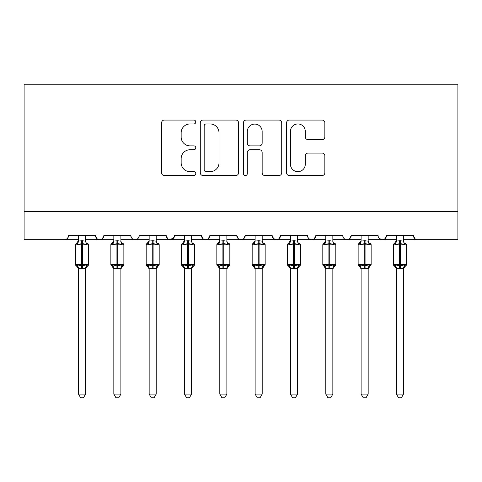 <?xml version="1.0" encoding="UTF-8"?>
<svg xmlns="http://www.w3.org/2000/svg" width="482" height="482" viewBox="0 0 482 482"><rect width="100%" height="100%" fill="white"/><g stroke="black" fill="none" stroke-linecap="round" stroke-linejoin="round"><path stroke-width="0.72" d="M195.782 122.012A1.94 1.94 0 0 0 193.842 120.072L164.368 120.072A2.772 2.772 0 0 0 161.597 122.844L161.597 172.779A2.772 2.772 0 0 0 164.368 175.55L193.842 175.55A1.94 1.94 0 0 0 195.782 173.61A1.94 1.94 0 0 0 193.842 171.664L190.029 171.664A8.875 8.875 0 0 1 181.154 162.789L181.154 158.626A8.875 8.875 0 0 1 190.029 149.751L193.842 149.751A1.94 1.94 0 0 0 195.782 147.811A1.94 1.94 0 0 0 193.842 145.871L190.029 145.871A8.875 8.875 0 0 1 181.154 136.99L181.154 132.833A8.875 8.875 0 0 1 190.029 123.952L193.842 123.952A1.94 1.94 0 0 0 195.782 122.012M322.066 139.629A2.772 2.772 0 0 0 324.844 136.852L324.844 122.844A2.772 2.772 0 0 0 322.066 120.072L289.339 120.072A2.772 2.772 0 0 0 286.561 122.844L286.561 172.779A2.772 2.772 0 0 0 289.339 175.55L322.066 175.55A2.772 2.772 0 0 0 324.844 172.779L324.844 155.855A2.772 2.772 0 0 0 322.066 153.083L308.058 153.083A2.772 2.772 0 0 0 305.287 155.855L305.287 164.248A7.423 7.423 0 0 1 297.864 171.664A7.423 7.423 0 0 1 290.447 164.248L290.447 131.375A7.423 7.423 0 0 1 297.864 123.952A7.423 7.423 0 0 1 305.287 131.375L305.287 136.852A2.772 2.772 0 0 0 308.058 139.629L322.066 139.629M24.1 211.399L457.9 211.399L457.9 84.223L24.1 84.223L24.1 239.656L64.371 239.656C66.618 239.735 68.034 238.325 68.613 235.421L95.46 235.421L97.009 238.692M238.572 122.844A2.772 2.772 0 0 0 235.8 120.072L203.067 120.072A2.772 2.772 0 0 0 200.289 122.844L200.289 172.779A2.772 2.772 0 0 0 203.067 175.55L235.8 175.55A2.772 2.772 0 0 0 238.572 172.779L238.572 122.844M246.2 120.072L278.933 120.072A2.772 2.772 0 0 1 281.711 122.844L281.711 172.779A2.772 2.772 0 0 1 278.933 175.55L264.925 175.55A2.772 2.772 0 0 1 262.154 172.779L262.154 152.529A2.772 2.772 0 0 0 259.376 149.751L250.086 149.751A2.772 2.772 0 0 0 247.308 152.529L247.308 173.61A1.94 1.94 0 0 1 245.368 175.55A1.94 1.94 0 0 1 243.428 173.61L243.428 122.844A2.772 2.772 0 0 1 246.2 120.072M85.567 239.656L99.696 239.656C97.448 239.735 96.039 238.325 95.46 235.421A4.242 4.242 0 0 0 99.696 239.656A4.242 4.242 0 0 0 103.937 235.421L130.785 235.421A4.242 4.242 0 0 0 135.02 239.656A4.242 4.242 0 0 0 139.262 235.421L166.109 235.421A4.242 4.242 0 0 0 170.351 239.656A4.242 4.242 0 0 0 174.586 235.421L201.434 235.421A4.242 4.242 0 0 0 205.675 239.656A4.242 4.242 0 0 0 209.911 235.421L236.758 235.421A4.242 4.242 0 0 0 241 239.656A4.242 4.242 0 0 0 245.242 235.421L272.089 235.421A4.242 4.242 0 0 0 276.325 239.656A4.242 4.242 0 0 0 280.566 235.421L307.414 235.421A4.242 4.242 0 0 0 311.649 239.656A4.242 4.242 0 0 0 315.891 235.421L342.738 235.421A4.242 4.242 0 0 0 346.98 239.656A4.242 4.242 0 0 0 351.215 235.421L378.063 235.421A4.242 4.242 0 0 0 382.304 239.656A4.242 4.242 0 0 0 386.54 235.421L413.387 235.421L414.942 238.692M368.17 239.656L382.304 239.656C384.552 239.735 385.962 238.325 386.54 235.421L384.991 238.692M332.845 239.656L346.98 239.656C349.227 239.735 350.637 238.325 351.215 235.421L349.667 238.692M297.521 239.656L311.649 239.656C313.903 239.735 315.312 238.325 315.891 235.421L314.342 238.692M262.196 239.656L276.325 239.656C278.572 239.735 279.988 238.325 280.566 235.421L279.018 238.692M272.089 235.421L273.637 238.692M226.871 239.656L241 239.656C243.247 239.735 244.663 238.325 245.242 235.421L243.687 238.692M255.129 239.656L241 239.656C238.753 239.735 237.337 238.325 236.758 235.421L238.313 238.692M191.547 239.656L205.675 239.656C207.923 239.735 209.339 238.325 209.911 235.421L208.363 238.692M219.804 239.656L205.675 239.656C203.428 239.735 202.012 238.325 201.434 235.421L202.982 238.692M156.216 239.656L170.351 239.656C168.097 239.735 166.688 238.325 166.109 235.421L167.658 238.692M113.83 239.656L99.696 239.656C101.943 239.735 103.359 238.325 103.937 235.421L102.389 238.692M413.387 235.421A4.242 4.242 0 0 0 417.629 239.656C415.382 239.735 413.966 238.325 413.387 235.421M457.9 211.399L457.9 239.656L403.5 239.656M64.371 239.656C66.618 239.735 68.034 238.325 68.613 235.421A4.242 4.242 0 0 1 64.371 239.656L78.5 239.656M120.892 239.656L135.02 239.656C137.274 239.735 138.683 238.325 139.262 235.421M149.155 239.656L135.02 239.656C132.773 239.735 131.363 238.325 130.785 235.421M184.479 239.656L170.351 239.656L174.129 237.337M290.453 239.656L276.325 239.656L273.595 238.662M325.784 239.656L311.649 239.656C309.402 239.735 307.992 238.325 307.414 235.421M361.108 239.656L346.98 239.656C344.726 239.735 343.317 238.325 342.738 235.421M396.433 239.656L382.304 239.656L379.575 238.662M206.115 123.952A1.94 1.94 0 0 0 204.175 125.898L204.175 169.724A1.94 1.94 0 0 0 206.115 171.664L210.14 171.664A8.875 8.875 0 0 0 219.015 162.789L219.015 132.833A8.875 8.875 0 0 0 210.14 123.952L206.115 123.952M262.154 131.514A7.423 7.423 0 0 0 254.731 124.091A7.423 7.423 0 0 0 247.308 131.514L247.308 143.094A2.772 2.772 0 0 0 250.086 145.871L259.376 145.871A2.772 2.772 0 0 0 262.154 143.094L262.154 131.514M88.459 244.356A1.416 1.416 0 0 1 88.531 244.814L87.61 243.488A1.416 1.416 0 0 1 88.013 243.717M78.5 268.842L75.535 264.6L88.531 264.6A1.416 1.416 0 0 1 87.61 265.925L85.567 268.842L88.531 264.6L88.531 244.814L75.535 244.814A1.416 1.416 0 0 1 76.463 243.488L76.867 243.627L76.463 243.488L75.535 244.814L75.535 264.6A1.416 1.416 0 0 0 76.463 265.925L77.475 264.871L81.609 265.871L86.591 264.871L87.2 265.781A3.109 2.964 0 0 0 85.567 268.39L78.5 268.372A3.109 2.964 0 0 0 76.867 265.781M86.591 244.537L85.567 241.024A3.109 2.964 180 0 0 87.2 243.627L86.591 244.537L82.458 243.543L77.475 244.537L76.867 243.627A3.109 2.964 180 0 0 78.5 241.024L82.458 240.747L85.567 241.169L85.567 235.421M85.567 268.372L85.567 394.101L78.5 394.101L78.5 268.372M78.5 235.421L78.5 241.042M77.475 244.537L78.5 241.169M77.475 264.871L78.5 268.245M86.591 264.871L85.567 268.245M85.567 394.101L83.446 397.777L80.621 397.777L78.5 394.101M123.784 244.356A1.416 1.416 0 0 1 123.862 244.814L122.934 243.488A1.416 1.416 0 0 1 123.338 243.717M113.83 268.842L110.86 264.6L123.862 264.6A1.416 1.416 0 0 1 122.934 265.925L120.892 268.842L123.862 264.6L123.862 244.814L110.86 244.814A1.416 1.416 0 0 1 111.788 243.488L112.198 243.627L111.788 243.488L110.86 244.814L110.86 264.6A1.416 1.416 0 0 0 111.788 265.925L112.8 264.871L116.933 265.871L121.916 264.871L122.524 265.781A3.109 2.964 0 0 0 120.892 268.39L113.83 268.372A3.109 2.964 0 0 0 112.198 265.781M121.916 244.537L120.892 241.024A3.109 2.964 180 0 0 122.524 243.627L121.916 244.537L117.783 243.543L112.8 244.537L112.198 243.627A3.109 2.964 180 0 0 113.83 241.024L117.783 240.747L120.898 241.169L120.892 235.421M159.108 244.356A1.416 1.416 0 0 1 159.187 244.814L158.259 243.488A1.416 1.416 0 0 1 158.662 243.717M149.155 268.842L146.185 264.6L159.187 264.6A1.416 1.416 0 0 1 158.259 265.925L156.216 268.842L159.187 264.6L159.187 244.814L146.185 244.814L146.185 264.6A1.416 1.416 0 0 0 147.112 265.925L148.131 264.871L152.264 265.871L157.24 264.871L157.849 265.781A3.109 2.964 0 0 0 156.216 268.39L149.155 268.372A3.109 2.964 0 0 0 147.522 265.781M157.24 244.537L156.216 241.024A3.109 2.964 180 0 0 157.849 243.627L157.24 244.537L153.107 243.543L148.131 244.537L147.112 243.488A1.416 1.416 0 0 0 146.185 244.814L147.112 243.488L147.522 243.627A3.109 2.964 180 0 0 149.155 241.024L153.107 240.747L156.222 241.169L156.216 235.421M194.433 244.356A1.416 1.416 0 0 1 194.511 244.814L193.583 243.488A1.416 1.416 0 0 1 193.993 243.717M184.479 268.842L181.509 264.6L194.511 264.6A1.416 1.416 0 0 1 193.583 265.925L191.547 268.842L194.511 264.6L194.511 244.814L181.509 244.814A1.416 1.416 0 0 1 182.437 243.488L182.847 243.627L182.437 243.488L181.509 244.814L181.509 264.6A1.416 1.416 0 0 0 182.437 265.925L183.455 264.871L187.588 265.871L192.571 264.871L193.174 265.781A3.109 2.964 0 0 0 191.547 268.39L184.479 268.372A3.109 2.964 0 0 0 182.847 265.781M192.571 244.537L191.547 241.024A3.109 2.964 180 0 0 193.174 243.627L192.571 244.537L188.438 243.543L183.455 244.537L182.847 243.627A3.109 2.964 180 0 0 184.479 241.024L188.438 240.747L191.547 241.169L191.547 235.421M229.757 244.356A1.416 1.416 0 0 1 229.836 244.814L228.908 243.488A1.416 1.416 0 0 1 229.318 243.717M219.804 268.842L216.84 264.6L229.836 264.6A1.416 1.416 0 0 1 228.908 265.925L226.871 268.842L229.836 264.6L229.836 244.814L216.84 244.814L216.84 264.6A1.416 1.416 0 0 0 217.762 265.925L218.78 264.871L222.913 265.871L227.896 264.871L228.504 265.781A3.109 2.964 0 0 0 226.871 268.39L219.804 268.372A3.109 2.964 0 0 0 218.171 265.781M227.896 244.537L226.871 241.024A3.109 2.964 180 0 0 228.504 243.627L227.896 244.537L223.762 243.543L218.78 244.537L217.762 243.488A1.416 1.416 0 0 0 216.84 244.814L217.762 243.488L218.171 243.627A3.109 2.964 180 0 0 219.804 241.024L223.762 240.747L226.871 241.169L226.871 235.421M120.892 268.372L120.892 394.101L113.83 394.101L113.83 268.372M113.83 235.421L113.83 241.042M112.8 244.537L113.824 241.169M112.8 264.871L113.824 268.245M121.916 264.871L120.898 268.245M120.892 394.101L118.771 397.777L115.951 397.777L113.83 394.101M156.216 268.372L156.216 394.101L149.155 394.101L149.155 268.372M149.155 235.421L149.155 241.042M148.131 244.537L149.149 241.169M148.131 264.871L149.149 268.245M157.24 264.871L156.222 268.245M156.216 394.101L154.095 397.777L151.276 397.777L149.155 394.101M191.547 268.372L191.547 394.101L184.479 394.101L184.479 268.372M184.479 235.421L184.479 241.042M183.455 244.537L184.479 241.169M183.455 264.871L184.479 268.245M192.571 264.871L191.547 268.245M191.547 394.101L189.42 397.777L186.6 397.777L184.479 394.101M226.871 268.372L226.871 394.101L219.804 394.101L219.804 268.372M219.804 235.421L219.804 241.042M218.78 244.537L219.804 241.169M226.871 241.169L227.317 242.946M218.78 264.871L219.804 268.245M227.896 264.871L226.871 268.245M226.871 394.101L224.751 397.777L221.925 397.777L219.804 394.101M265.088 244.356A1.416 1.416 0 0 1 265.16 244.814L264.238 243.488A1.416 1.416 0 0 1 264.642 243.717M255.129 268.842L252.164 264.6L265.16 264.6A1.416 1.416 0 0 1 264.238 265.925L262.196 268.842L265.16 264.6L265.16 244.814L252.164 244.814A1.416 1.416 0 0 1 253.092 243.488L253.496 243.627L253.092 243.488L252.164 244.814L252.164 264.6A1.416 1.416 0 0 0 253.092 265.925L254.104 264.871L258.238 265.871L263.22 264.871L263.829 265.781A3.109 2.964 0 0 0 262.196 268.39L255.129 268.372A3.109 2.964 0 0 0 253.496 265.781M263.22 244.537L262.196 241.024A3.109 2.964 180 0 0 263.829 243.627L263.22 244.537L259.087 243.543L254.104 244.537L253.496 243.627A3.109 2.964 180 0 0 255.129 241.024L259.087 240.747L262.196 241.169L262.196 235.421M262.196 268.372L262.196 394.101L255.129 394.101L255.129 268.372M255.129 235.421L255.129 241.042M254.104 244.537L255.129 241.169M262.196 241.169L262.642 242.946M254.104 264.871L255.129 268.245M263.22 264.871L262.196 268.245M262.196 394.101L260.075 397.777L257.249 397.777L255.129 394.101M300.413 244.356A1.416 1.416 0 0 1 300.491 244.814L299.563 243.488A1.416 1.416 0 0 1 299.967 243.717M290.453 268.842L287.489 264.6L300.491 264.6A1.416 1.416 0 0 1 299.563 265.925L297.521 268.842L300.491 264.6L300.491 244.814L287.489 244.814A1.416 1.416 0 0 1 288.417 243.488L288.826 243.627L288.417 243.488L287.489 244.814L287.489 264.6A1.416 1.416 0 0 0 288.417 265.925L289.429 264.871L293.562 265.871L298.545 264.871L299.153 265.781A3.109 2.964 0 0 0 297.521 268.39L290.453 268.372A3.109 2.964 0 0 0 288.826 265.781M298.545 244.537L297.521 241.024A3.109 2.964 180 0 0 299.153 243.627L298.545 244.537L294.412 243.543L289.429 244.537L288.826 243.627A3.109 2.964 180 0 0 290.453 241.024L294.412 240.747L297.521 241.169L297.521 235.421M297.521 268.372L297.521 394.101L290.453 394.101L290.453 268.372M290.453 235.421L290.453 241.042M289.429 244.537L290.453 241.169M297.521 241.169L297.966 242.946M289.429 264.871L290.453 268.245M298.545 264.871L297.521 268.245M297.521 394.101L295.4 397.777L292.58 397.777L290.453 394.101M335.737 244.356A1.416 1.416 0 0 1 335.815 244.814L334.888 243.488A1.416 1.416 0 0 1 335.291 243.717M325.784 268.842L322.813 264.6L335.815 264.6A1.416 1.416 0 0 1 334.888 265.925L332.845 268.842L335.815 264.6L335.815 244.814L322.813 244.814A1.416 1.416 0 0 1 323.741 243.488L324.151 243.627L323.741 243.488L322.813 244.814L322.813 264.6A1.416 1.416 0 0 0 323.741 265.925L324.76 264.871L328.893 265.871L333.869 264.871L334.478 265.781A3.109 2.964 0 0 0 332.845 268.39L325.784 268.372A3.109 2.964 0 0 0 324.151 265.781M333.869 244.537L332.845 241.024A3.109 2.964 180 0 0 334.478 243.627L333.869 244.537L329.736 243.543L324.76 244.537L324.151 243.627A3.109 2.964 180 0 0 325.784 241.024L329.736 240.747L332.851 241.169L332.845 235.421M332.845 268.372L332.845 394.101L325.784 394.101L325.784 268.372M325.784 235.421L325.784 241.042M324.76 244.537L325.778 241.169M332.851 241.169L333.291 242.946M324.76 264.871L325.778 268.245M333.869 264.871L332.851 268.245M332.845 394.101L330.724 397.777L327.905 397.777L325.784 394.101M371.062 244.356A1.416 1.416 0 0 1 371.14 244.814L370.212 243.488A1.416 1.416 0 0 1 370.622 243.717M361.108 268.842L358.138 264.6L371.14 264.6A1.416 1.416 0 0 1 370.212 265.925L368.17 268.842L371.14 264.6L371.14 244.814L358.138 244.814A1.416 1.416 0 0 1 359.066 243.488L359.476 243.627L359.066 243.488L358.138 244.814L358.138 264.6A1.416 1.416 0 0 0 359.066 265.925L360.084 264.871L364.217 265.871L369.2 264.871L369.802 265.781A3.109 2.964 0 0 0 368.17 268.39L361.108 268.372A3.109 2.964 0 0 0 359.476 265.781M369.2 244.537L368.17 241.024A3.109 2.964 180 0 0 369.802 243.627L369.2 244.537L365.067 243.543L360.084 244.537L359.476 243.627A3.109 2.964 180 0 0 361.108 241.024L365.067 240.747L368.176 241.169L368.17 235.421M368.17 268.372L368.17 394.101L361.108 394.101L361.108 268.372M361.108 235.421L361.108 241.042M360.084 244.537L361.102 241.169M368.176 241.169L368.622 242.946M360.084 264.871L361.102 268.245M369.2 264.871L368.176 268.245M368.17 394.101L366.049 397.777L363.229 397.777L361.108 394.101M406.386 244.356A1.416 1.416 0 0 1 406.465 244.814L405.537 243.488A1.416 1.416 0 0 1 405.946 243.717M396.433 268.842L393.469 264.6L406.465 264.6A1.416 1.416 0 0 1 405.537 265.925L403.5 268.842L406.465 264.6L406.465 244.814L393.469 244.814L393.469 264.6A1.416 1.416 0 0 0 394.39 265.925L395.409 264.871L399.542 265.871L404.525 264.871L405.133 265.781A3.109 2.964 0 0 0 403.5 268.39L396.433 268.372A3.109 2.964 0 0 0 394.8 265.781M404.525 244.537L403.5 241.024A3.109 2.964 180 0 0 405.133 243.627L404.525 244.537L400.391 243.543L395.409 244.537L394.39 243.488A1.416 1.416 0 0 0 393.469 244.814L394.39 243.488L394.8 243.627A3.109 2.964 180 0 0 396.433 241.024L400.391 240.747L403.5 241.169L403.5 235.421M403.5 268.372L403.5 394.101L396.433 394.101L396.433 268.372M396.433 235.421L396.433 241.042M395.409 244.537L396.433 241.169M403.5 241.169L403.946 242.946M395.409 264.871L396.433 268.245L395.409 264.871M404.525 264.871L403.5 268.245M403.5 394.101L401.379 397.777L398.554 397.777L396.433 394.101M81.609 240.747L81.609 268.661M82.458 268.661L82.458 240.747M116.933 240.747L116.933 268.661M117.783 268.661L117.783 240.747M152.264 240.747L152.264 268.661M153.107 268.661L153.107 240.747M187.588 240.747L187.588 268.661M188.438 268.661L188.438 240.747M222.913 240.747L222.913 268.661M223.762 268.661L223.762 240.747M258.238 240.747L258.238 268.661M259.087 268.661L259.087 240.747M293.562 240.747L293.562 268.661M294.412 268.661L294.412 240.747M328.893 240.747L328.893 268.661M329.736 268.661L329.736 240.747M364.217 240.747L364.217 268.661M365.067 268.661L365.067 240.747M399.542 240.747L399.542 268.661M400.391 268.661L400.391 240.747M88.531 264.6L88.531 244.814M76.463 243.488L78.5 240.566M159.187 264.6L159.187 244.814M194.511 264.6L194.511 244.814M229.836 264.6L229.836 244.814M111.788 243.488L113.83 240.566M146.185 264.6L146.185 244.814M147.112 243.488L149.155 240.566M182.437 243.488L184.479 240.566M216.84 264.6L216.84 244.814M217.762 243.488L219.804 240.566M265.16 264.6L265.16 244.814M253.092 243.488L255.129 240.566M288.417 243.488L290.453 240.566M323.741 243.488L325.784 240.566M359.066 243.488L361.108 240.566M406.465 264.6L406.465 244.814M393.469 264.6L393.469 244.814M394.39 243.488L396.433 240.566"/></g></svg>
